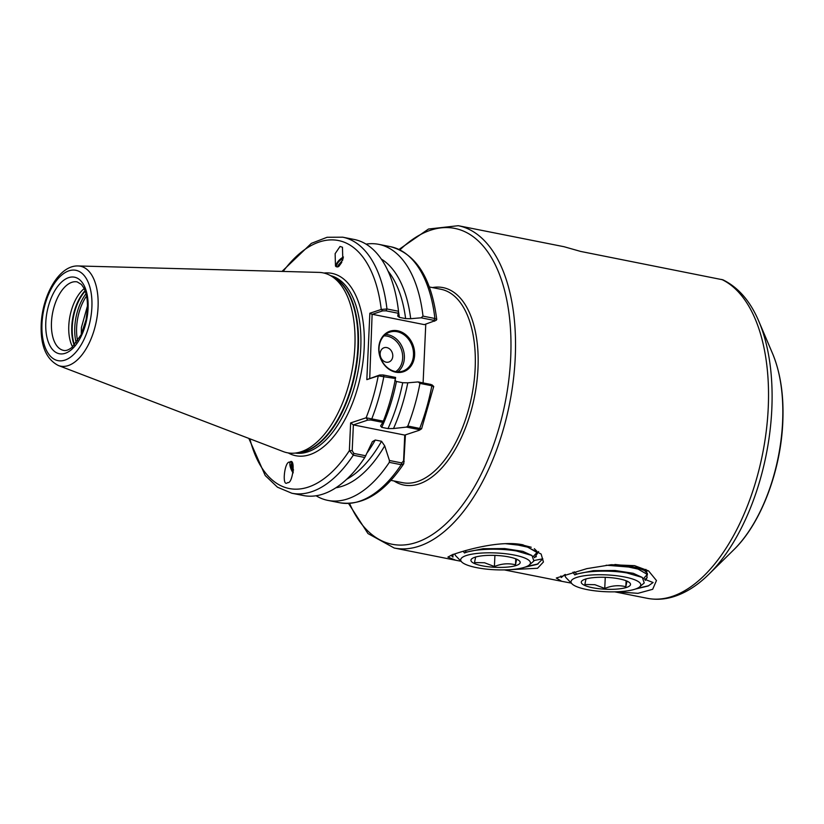 <?xml version="1.0" encoding="UTF-8"?>
<svg xmlns="http://www.w3.org/2000/svg" width="824" height="824" viewBox="0 0 824 824"><rect width="100%" height="100%" fill="white"/><g stroke="black" fill="none" stroke-linecap="round" stroke-linejoin="round"><path stroke-width="1.24" d="M571.31 583.124L561.69 581.301L556.293 578.026L586.822 568.642L611.254 564.708L634.562 565.655L648.55 570.878L656.46 580.539L652.67 589.304L637.961 593.321L616.033 591.797M564.677 574.699L561.268 577.542L560.845 576.017M534.457 560.433L542.82 558.806L537.238 564.337L524.528 567.303M461.049 561.278L455.827 560.269L447.896 557.086L451.83 554.985C462.933 550.823 499.55 539.885 522.982 544.829L541.141 554.047L543.428 561.999L537.536 568.282L506.606 569.837M538.639 551.534L534.601 557.704M289.76 462.171C295.795 456.661 292.901 484.358 287.617 482.596C281.581 488.107 284.486 460.41 289.76 462.171L289.327 462.357M336.11 266.677A8.631 3.924 141.2 0 1 343.454 256.995M337.892 266.883L335.471 266.09L335.141 253.648L340.034 246.458L342.465 247.241L342.794 259.684L337.892 266.883M414.627 355.051A21.362 17.541 -108.4 0 1 395.757 372.191A21.362 17.541 -108.4 0 1 378.762 347.924A21.362 17.541 -108.4 0 1 397.642 330.774A21.362 17.541 -108.4 0 1 414.627 355.051M379.009 348.212A20.538 16.861 71.6 0 0 402.72 371.13A20.538 16.861 71.6 0 0 413.493 355.062A20.538 16.861 71.6 0 0 389.783 332.134A20.538 16.861 71.6 0 0 379.009 348.212M392.78 356.133A7.529 6.18 -108.4 0 1 386.126 362.179A7.529 6.18 -108.4 0 1 380.142 353.62A7.529 6.18 -108.4 0 1 386.796 347.584A7.529 6.18 -108.4 0 1 392.78 356.133M81.277 334.4L81.411 327.53L87.488 305.838M72.584 346.863A34.917 18.056 101.2 0 1 68.783 325.861A34.917 18.056 101.2 0 1 84.161 288.616M78.084 265.956L318.909 272.394A91.711 47.442 101.2 0 1 330.383 275.546A91.711 47.442 101.2 0 1 354.887 346.338A91.711 47.442 101.2 0 1 295.105 453.076A91.711 47.442 101.2 0 1 283.302 451.603L58.308 365.485A50.934 26.347 101.2 0 0 98.066 307.012A50.934 26.347 101.2 0 0 78.084 265.956C58.978 265.204 42.333 295.435 41.2 324.337C40.386 345.411 46.082 359.12 58.308 365.485M341.785 262.331L338.891 266.348M342.619 260.23L338.17 265.328L338.324 266.698M292.469 463.366L292.293 466.137L293.519 470.164M293.313 471.894A6.777 2.657 62.7 0 1 291.542 468.289L291.542 462.367M292.448 462.861C291.078 463.479 290.779 465.282 291.542 468.289M647.334 570.888L646.428 571.887M646.964 570.435L645.8 571.351M772.593 353.63C780.534 372.788 783.933 395.592 782.8 422.022C780.843 470.968 760.892 523.693 733.576 549.989A125.639 64.983 -78.8 0 0 782.615 421.579A125.639 64.983 -78.8 0 0 772.593 353.63L758.894 321.453C750.396 301.316 738.407 287.442 722.947 279.83L580.663 251.433L564.028 246.716L458.268 225.704A164.316 84.985 101.2 0 1 515.247 357.338A164.316 84.985 101.2 0 1 394.212 548.022L455.827 560.269M453.015 554.274L452.942 557.117L451.099 555.283M645.295 580.384L647.128 577.634L644.934 579.612M645.913 569.394L647.128 577.634M646.098 579.828L653.113 582.527L648.076 586.039L635.469 589.036M343.155 258.355L340.858 259.787A6.777 3.08 141.2 0 1 343.206 258.149M383.335 421.157L382.81 422.382L370.841 420.003L367.751 420.116L353.372 424.885L352.198 450.625L353.815 453.406L353.269 455.198A130.522 67.516 101.2 0 1 291.84 493.236L303.387 495.533A130.522 67.516 -78.8 0 0 364.816 457.485L353.269 455.198L349.366 450.646L350.622 422.928L366.113 417.789L383.335 421.157A130.522 67.516 -78.8 0 0 395.458 378.525L378.237 375.857L366.834 379.637L369.852 313.244L381.255 309.464L386.961 308.969L398.517 311.266A130.522 67.516 -78.8 0 0 354.269 239.485L342.712 237.188A130.522 67.516 101.2 0 1 386.961 308.969L386.013 310.833L382.614 310.885L372.118 314.366L369.729 378.309M382.81 422.382L380.585 425.967L381.728 427.357L387.991 428.604A115.535 59.761 -78.8 0 0 402.709 382.727L396.447 381.481A115.535 59.761 101.2 0 1 381.728 427.357M366.834 379.637L379.699 375.002L383.108 374.951L395.613 377.433L395.458 378.525M372.335 441.736L364.816 457.485M346.719 479.238A115.535 59.761 -78.8 0 0 381.533 441.273L375.27 440.026A115.535 59.761 101.2 0 1 367.422 452.428M393.512 428.532L406.459 427.089L407.829 426.018A130.522 67.516 -78.8 0 0 419.952 383.387L418.18 381.924L407.777 382.82A118.605 61.347 -78.8 0 1 393.512 428.532L387.991 428.604M316.066 495.76A130.522 67.516 -78.8 0 0 327.87 500.395A130.522 67.516 -78.8 0 0 389.309 462.357L389.433 460.492L384.695 445.846A118.605 61.347 -78.8 0 1 335.893 487.767M405.408 434.876L403.76 463.757L401.195 464.715L389.309 462.357M423.103 382.903L425.771 324.151M407.829 426.018L420.94 428.676M433.063 386.744C434.227 386.528 433.815 386.199 431.838 385.756L419.952 383.387M394.84 380.245L396.447 381.481M372.376 441.654L375.27 440.026M402.709 382.727L407.777 382.82M381.533 441.273L384.695 445.846M419.468 430.169L421.6 428.789L433.723 386.487L432.054 384.87M398.517 311.266L397.755 316.128L399.362 317.364L405.614 318.61A115.535 59.761 -78.8 0 0 388.073 271.106M381.327 259.086A118.605 61.347 -78.8 0 1 410.692 318.703L421.095 317.807L423 316.128A130.522 67.516 -78.8 0 0 378.752 244.347A130.522 67.516 -78.8 0 0 366.072 244.12M423 316.128L434.897 318.497L436.751 319.547L436.081 320.361M410.692 318.703L405.614 318.61M436.205 320.289L424.329 324.625L372.633 314.356M418.18 381.924L431.034 384.478L431.704 385.333M434.619 321.216L433.949 320.361L421.095 317.807M398.528 313.316L386.013 310.833M389.433 460.492L401.741 462.933L403.585 460.832L404.749 435.093L353.372 424.885L350.622 422.928M404.749 435.093L419.128 430.324L418.767 429.531L406.459 427.089M419.128 430.324L418.767 429.531L419.715 428.387A130.522 67.516 -78.8 0 0 431.838 385.756L431.034 384.478M353.815 453.406L365.784 455.785M382.614 310.885L381.255 309.464A126.422 65.384 -78.8 0 0 283.137 271.436M367.751 420.116L366.113 417.789A126.422 65.384 -78.8 0 0 378.237 375.857L379.699 375.002M372.118 314.366L369.852 313.244M249.878 438.811A126.422 65.384 -78.8 0 0 349.366 450.646L352.198 450.625M404.193 461.543L403.585 460.832M337.037 266.997L336.573 266.502C336.45 264.452 337.881 262.217 340.858 259.787M293.128 472.966A8.631 3.389 62.7 0 1 290.336 462.048M293.519 470.061L292.674 467.877M646.274 578.716L644.584 579.159M646.634 570.744L645.419 571.073M648.797 585.699L637.086 588.408M536.362 556.664L534.24 557.23M538.185 563.884L526.732 566.49M627.002 581.064L625.828 586.729C618.927 584.968 611.902 585.534 604.754 588.449L594.876 584.69L584.844 584.494L586.019 578.819M592.549 587.728A24.648 5.943 2.6 0 1 583.794 579.736A24.648 5.943 2.6 0 1 619.246 578.87A24.648 5.943 2.6 0 1 628.238 581.754A24.648 5.943 2.6 0 1 622.058 588.48A24.648 5.943 2.6 0 1 592.549 587.728M586.987 589.572A34.917 8.425 -177.4 0 0 639.589 586.925A34.917 8.425 -177.4 0 0 624.808 577.027A34.917 8.425 -177.4 0 0 585.658 575.564A34.917 8.425 -177.4 0 0 572.021 583.856A34.917 8.425 -177.4 0 0 586.987 589.572M572.907 572.206L574.791 574.915C584.978 570.682 610.018 569.961 626.899 572.938L642.339 577.459L644.234 582.939L639.589 586.925M643.688 578.335L647.334 574.421L638.136 569.106L628.558 567.025L606.176 565.212M647.396 574.998L647.376 573.35L644.533 570.538L638.188 568.045L628.599 565.964L614.931 564.471M644.162 570.321L645.934 569.415M572.021 583.856L566.315 577.974A41.076 9.909 2.6 0 1 565.13 575.461A41.076 9.909 2.6 0 1 565.388 574.472M574.791 574.915L576.749 574.029L574.276 571.825M640.99 568.951L634.851 565.707M642.339 577.459L633.213 573.288L615.054 570.486L593.496 570.651L576.749 574.029M626.106 580.755L625.828 586.729M605.259 577.325L604.754 588.449M516.658 559.136L515.484 564.811C508.583 563.039 501.558 563.616 494.41 566.521L484.533 562.761L474.5 562.565L475.675 556.89M482.205 565.8A24.648 5.943 2.6 0 1 473.45 557.807A24.648 5.943 2.6 0 1 508.902 556.942A24.648 5.943 2.6 0 1 517.894 559.826A24.648 5.943 2.6 0 1 511.714 566.551A24.648 5.943 2.6 0 1 482.205 565.8M476.643 567.643A34.917 8.425 -177.4 0 0 529.245 564.996A34.917 8.425 -177.4 0 0 514.464 555.098A34.917 8.425 -177.4 0 0 475.314 553.646A34.917 8.425 -177.4 0 0 461.677 561.927A34.917 8.425 -177.4 0 0 476.643 567.643M463.253 551.266L464.448 552.986C474.634 548.763 499.674 548.042 516.555 551.009L531.995 555.531L533.89 561.01L529.245 564.996M533.344 556.416L536.99 552.492L527.793 547.177L518.214 545.097L505.194 543.655M537.052 553.069L537.042 551.421L534.323 548.681M531.233 547.249L519.687 544.273M461.677 561.927L455.971 556.056A41.076 9.909 2.6 0 1 454.807 553.903M464.448 552.986L466.405 552.101L464.942 550.793M531.995 555.531L522.869 551.369L504.71 548.568L483.152 548.722L466.405 552.101M515.762 558.837L515.484 564.811M494.915 555.397L494.41 566.521M349.572 503.423A161.03 83.286 -78.8 0 0 444.455 525.156A161.03 83.286 -78.8 0 0 510.705 357.379A161.03 83.286 -78.8 0 0 399.959 249.847M385.488 334.462A20.538 16.861 -108.4 0 1 404.368 358.09A20.538 16.861 -108.4 0 1 397.889 371.83M395.757 371.624A19.302 15.852 71.6 0 0 402.668 358.1A19.302 15.852 71.6 0 0 383.912 335.904M77.188 281.901A34.917 18.056 -78.8 0 0 51.469 322.421A34.917 18.056 -78.8 0 0 63.582 350.396C65.817 351.003 68.65 349.984 72.049 347.326L81.123 334.729L86.056 319.753L87.416 308.949C87.715 300.152 86.52 293.148 83.832 287.967L81.442 284.476L77.188 281.901M45.794 322.483A39.027 20.188 101.2 0 1 68.65 277.637A39.027 20.188 101.2 0 1 88.075 308.454A39.027 20.188 101.2 0 1 65.22 353.3A39.027 20.188 101.2 0 1 45.794 322.483M85.212 291.15A36.153 18.694 -78.8 0 0 72.244 326.912A36.153 18.694 -78.8 0 0 74.531 344.926M74.222 345.266A36.06 18.653 101.2 0 1 71.76 326.788A36.06 18.653 101.2 0 1 85.057 290.718M86.551 296.043A35.432 18.324 -78.8 0 0 76.622 327.571A35.432 18.324 -78.8 0 0 77.631 340.92M76.251 342.856A36.153 18.694 101.2 0 1 74.768 327.406A36.153 18.694 101.2 0 1 86.015 293.725M91.886 307.187A46.062 23.824 -78.8 0 0 68.959 270.818A46.062 23.824 -78.8 0 0 41.983 323.739A46.062 23.824 -78.8 0 0 64.911 360.119A46.062 23.824 -78.8 0 0 91.886 307.187M432.435 287.576A100.641 52.056 101.2 0 1 477.992 368.235A100.641 52.056 101.2 0 1 394.006 480.969M390.895 480.351L402.545 482.668A98.592 50.995 -78.8 0 0 475.16 368.256A98.592 50.995 -78.8 0 0 440.974 289.276L429.325 286.958M330.383 275.546L333.668 277.348A90.568 46.844 101.2 0 1 357.863 347.254A90.568 46.844 101.2 0 1 298.824 452.664L295.105 453.076M332.288 276.596A90.486 46.803 101.2 0 1 358.358 347.378A90.486 46.803 101.2 0 1 297.268 452.839M330.527 275.618A90.486 46.803 101.2 0 1 360.768 347.852A90.486 46.803 101.2 0 1 295.27 453.066M323.997 273.053A92.947 48.08 101.2 0 1 364.177 347.821A92.947 48.08 101.2 0 1 288.246 452.932M758.894 321.453A161.906 83.749 101.2 0 1 771.82 409.013A161.906 83.749 101.2 0 1 708.619 574.493C697.104 585.843 684.991 593.373 672.291 597.091C663.804 599.501 655.451 599.903 647.211 598.296A164.316 84.985 -78.8 0 0 768.246 407.612A164.316 84.985 -78.8 0 0 721.773 279.47M383.108 374.951L383.912 376.228A130.522 67.516 101.2 0 1 371.789 418.86L370.841 420.003M403.76 463.757C384.139 492.979 362.807 505.977 339.766 502.753A130.522 67.516 -78.8 0 0 401.195 464.715L401.741 462.933M398.517 311.678A115.535 59.761 101.2 0 1 399.362 317.364M433.949 320.361L434.897 318.497A130.522 67.516 -78.8 0 0 390.648 246.716L378.752 244.347M458.268 225.704L428.49 229.031L399.032 249.415M504.329 569.909L561.69 581.301M614.673 591.828L647.211 598.296M733.576 549.989L708.619 574.493M339.766 502.753L327.87 500.395M291.84 493.236L277.461 487.19L265.225 475.541L248.838 438.409M342.712 237.188L327.118 237.271L311.359 243.358L282.014 271.405M390.648 246.716C416.068 253.751 431.436 278.028 436.751 319.547M348.542 503.464L367.978 533.561L394.212 548.022M565.13 575.461L565.171 574.544M644.533 570.538L639.105 567.458"/></g></svg>
